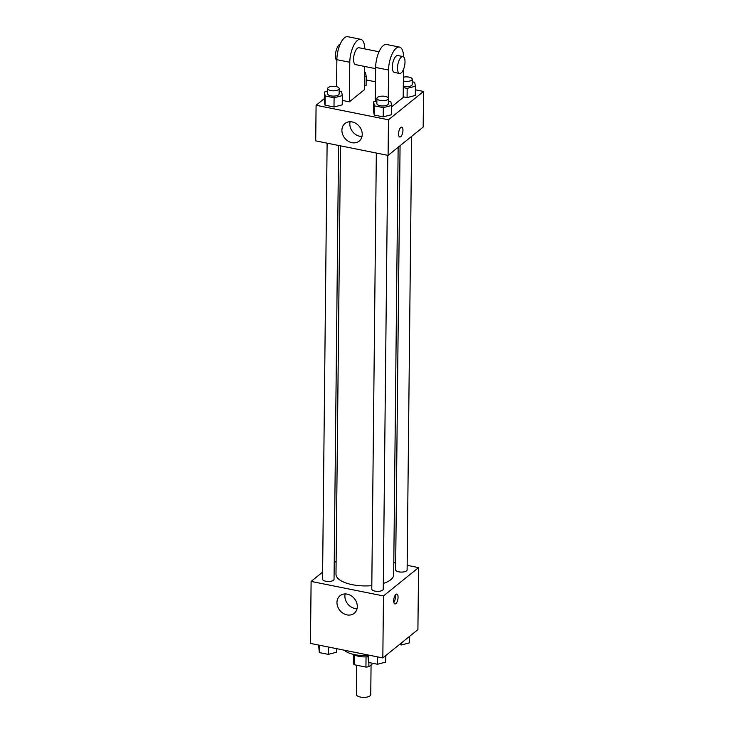 <?xml version="1.0" encoding="UTF-8"?>
<svg xmlns="http://www.w3.org/2000/svg" width="734" height="734" viewBox="0 0 734 734"><rect width="100%" height="100%" fill="white"/><g stroke="black" fill="none" stroke-linecap="round" stroke-linejoin="round"><path stroke-width="1.1" d="M356.696 665.233L356.394 694.474A7.184 2.844 0.6 0 0 361.954 697.3A7.184 2.844 0.6 0 0 370.037 695.841A7.184 2.844 0.6 0 0 370.753 694.621L371.065 664.921M366.046 656.829L365.936 667.087L354.357 664.765A10.753 4.257 0.6 0 1 353.348 663.6L353.439 654.379M373.019 663.352L368.853 666.711A10.753 4.257 0.6 0 1 365.936 667.087M368.899 662.527L368.853 666.711M367.835 656.664A11.487 4.551 -179.4 0 1 354.063 654.526M354.458 654.783L354.357 664.765M344.209 650.186A21.543 8.524 0.6 0 0 367.844 655.49M407.159 565.327L418.563 567.611L417.912 629.607L382.827 657.939L310.454 643.415L311.106 581.42L322.621 572.116M393.8 562.639L395.69 563.024M383.313 583.438A28.837 11.414 0.6 0 0 390.782 579.722A28.837 11.414 0.6 0 0 393.672 574.814L398.149 147.277M340.475 145.846L335.988 574.217A28.837 11.414 0.6 0 0 371.799 585.649M334.218 562.758L336.126 561.207M418.563 567.611L383.478 595.944L311.106 581.42M327.116 143.167L322.547 579.154A5.744 2.275 0.6 0 0 326.997 581.42A5.744 2.275 0.6 0 0 333.465 580.245A5.744 2.275 0.6 0 0 334.043 579.273L338.585 145.46M400.067 145.727L395.626 569.758A5.744 2.275 0.6 0 0 400.067 572.025A5.744 2.275 0.6 0 0 406.535 570.859A5.744 2.275 0.6 0 0 407.113 569.878L411.655 136.368M387.8 155.342L383.258 589.145A5.744 2.275 -179.4 0 1 377.487 591.365A5.744 2.275 -179.4 0 1 371.771 589.026L376.331 153.039M383.478 595.944L382.827 657.939M357.293 606.55A11.294 9.358 51.1 0 1 354.228 613.303A11.294 9.358 51.1 0 1 339.851 610.394A11.294 9.358 51.1 0 1 340.026 595.724A11.294 9.358 51.1 0 1 351.127 595.714A11.294 9.358 51.1 0 1 357.293 606.55M395.92 594.402A5.028 2 -78.7 0 1 396.855 594.09A5.028 2 -78.7 0 1 397.828 599.412A5.028 2 -78.7 0 1 394.883 603.944A5.028 2 -78.7 0 1 393.745 599.724A5.028 2 -78.7 0 1 395.92 594.402M395.305 595.072A5.028 2 -78.7 0 1 393.828 602.431M357.045 608.688A11.294 9.358 51.1 0 1 345.127 593.944M415.371 89.805L423.546 91.447L423.169 127.065L388.093 155.397L315.712 140.873L316.088 105.265L324.355 98.585M385.79 655.545L385.717 662.114L377.487 664.252L368.532 662.453L367.853 654.93M377.56 656.884L377.487 664.252M368.606 655.086L368.532 662.453M336.539 648.654L336.502 652.232L328.272 654.37L319.318 652.572L318.629 645.058M328.346 647.003L328.272 654.37M319.391 645.204L319.318 652.572M409.645 636.277L409.572 642.846L401.342 644.984L399.36 644.58M401.36 642.975L401.342 644.984M388.369 101.063L390.827 101.558L391.552 105.494L383.313 107.632L374.358 105.834L373.643 101.898L376.881 101.063M376.909 98.356L376.854 103.632A5.744 2.275 0.6 0 0 381.295 105.898A5.744 2.275 0.6 0 0 387.763 104.733A5.744 2.275 0.6 0 0 388.341 103.751L388.396 98.475A5.744 2.275 0.6 0 0 382.671 96.145A5.744 2.275 0.6 0 0 376.909 98.356A5.744 2.275 0.6 0 0 381.35 100.622A5.744 2.275 0.6 0 0 387.818 99.457A5.744 2.275 0.6 0 0 388.396 98.475M373.643 101.898L373.542 111.128L374.267 115.064L373.542 111.128M391.552 105.494L391.451 114.724L383.221 116.862L374.267 115.064L374.358 105.834M383.313 107.632L383.221 116.862L374.267 115.064M339.154 91.19L341.613 91.686L342.338 95.613L334.098 97.75L325.144 95.961L324.428 92.025L327.658 91.181M327.685 88.484L327.63 93.759A5.744 2.275 0.6 0 0 332.08 96.026A5.744 2.275 0.6 0 0 338.548 94.86A5.744 2.275 0.6 0 0 339.126 93.879L339.181 88.603A5.744 2.275 0.6 0 0 333.456 86.273A5.744 2.275 0.6 0 0 327.685 88.484A5.744 2.275 0.6 0 0 332.135 90.75A5.744 2.275 0.6 0 0 338.603 89.585A5.744 2.275 0.6 0 0 339.181 88.603M324.428 92.025L324.327 101.255L325.043 105.191L324.327 101.255M342.338 95.613L342.237 104.852L333.998 106.99L325.043 105.191L325.144 95.961M334.098 97.75L333.998 106.99L325.043 105.191M412.224 81.795L414.682 82.291L415.407 86.227L407.168 88.364L403.287 87.585M403.305 86.3A5.744 2.275 0.6 0 0 411.618 85.465A5.744 2.275 0.6 0 0 412.196 84.483L412.251 79.208A5.744 2.275 0.6 0 0 409.269 77.18A5.744 2.275 0.6 0 0 403.397 77.208M415.407 86.227L415.306 95.457L407.076 97.594L403.195 96.815L407.076 97.594L407.168 88.364M403.361 81.024A5.744 2.275 0.6 0 0 411.673 80.19A5.744 2.275 0.6 0 0 412.251 79.208M364.596 72.235L365.468 72.409L366.193 76.345L364.55 76.776M366.193 76.345L366.092 85.584L364.449 86.006L366.092 85.584M402.948 130.313A5.028 2 101.3 0 0 401.746 127.156A5.028 2 -78.7 0 1 402.957 130.322A5.028 2 -78.7 0 1 399.773 137.019A5.028 2 101.3 0 0 402.948 130.313M399.773 137.019A5.028 2 -78.7 0 1 398.801 131.698A5.028 2 -78.7 0 1 401.746 127.156M423.546 91.447L388.469 119.789L388.093 155.397L315.712 140.873M423.169 127.065L388.093 155.397M341.906 130.267A11.294 9.358 51.1 0 1 344.971 123.523A11.294 9.358 51.1 0 1 359.348 126.432A11.294 9.358 51.1 0 1 359.174 141.093A11.294 9.358 51.1 0 1 348.072 141.112A11.294 9.358 51.1 0 1 341.906 130.267M388.469 119.789L316.088 105.265M350.072 121.734A11.294 9.358 -128.9 0 0 349.824 123.872A11.294 9.358 -128.9 0 0 361.99 136.487M366.147 79.933L375.487 81.804M342.237 104.852L333.998 106.99M391.451 114.724L383.221 116.862M415.306 95.457L407.076 97.594M364.651 66.455L364.413 89.695L349.375 101.833L342.283 100.411M403.48 69.427L403.186 97.475L391.534 106.88M375.285 101.475L375.643 67.455L388.561 70.042A17.24 6.845 -78.7 0 1 399.47 47.077A17.24 6.845 -78.7 0 1 403.59 56.876M399.47 47.077L386.552 44.48A17.24 6.845 101.3 0 0 375.643 67.455M375.624 68.657L355.614 64.638A8.615 3.422 -78.7 0 1 353.66 57.408A8.615 3.422 -78.7 0 1 357.394 48.279A8.615 3.422 -78.7 0 1 358.999 47.747L379.038 51.765M336.585 86.667L336.869 59.674L349.788 62.262L349.375 101.833M349.788 62.262A17.24 6.845 -78.7 0 1 360.697 39.297A17.24 6.845 -78.7 0 1 364.816 48.912M399.553 73.464L394.387 72.418A8.615 3.422 -78.7 0 1 392.433 65.188A8.615 3.422 -78.7 0 1 396.167 56.059A8.615 3.422 -78.7 0 1 397.773 55.527L402.948 56.564A8.615 3.422 -78.7 0 1 404.608 65.684A8.615 3.422 -78.7 0 1 399.553 73.464A8.615 3.422 -78.7 0 1 397.608 66.225A8.615 3.422 -78.7 0 1 401.333 57.096A8.615 3.422 -78.7 0 1 402.948 56.564M388.268 97.998L388.561 70.042M336.869 59.674A17.24 6.845 -78.7 0 1 347.778 36.7L360.697 39.297M340.191 44.15A8.615 3.422 101.3 0 0 335.86 51.866A8.615 3.422 101.3 0 0 336.851 60.683"/></g></svg>
